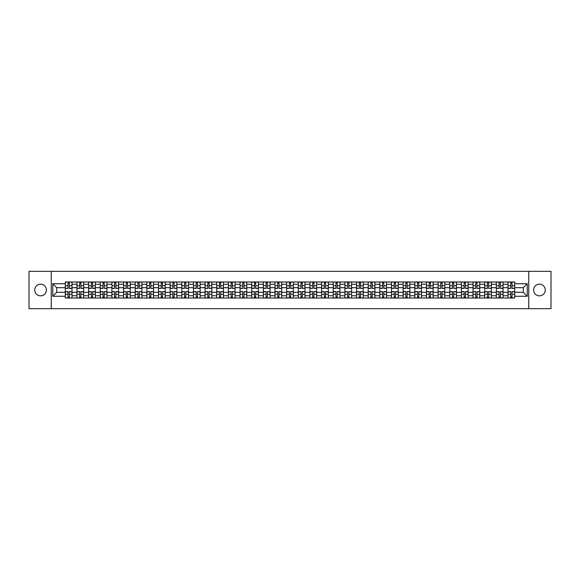 <?xml version="1.0" encoding="UTF-8"?>
<svg xmlns="http://www.w3.org/2000/svg" width="580" height="580" viewBox="0 0 580 580"><rect width="100%" height="100%" fill="white"/><g stroke="black" fill="none" stroke-linecap="round" stroke-linejoin="round"><path stroke-width="0.87" d="M539.422 284.178A5.822 5.822 0 0 0 533.6 290A5.822 5.822 0 0 0 539.422 295.822A5.822 5.822 0 0 0 545.251 290A5.822 5.822 0 0 0 539.422 284.178M40.578 284.178A5.822 5.822 0 0 0 34.749 290A5.822 5.822 0 0 0 40.578 295.822A5.822 5.822 0 0 0 46.4 290A5.822 5.822 0 0 0 40.578 284.178M528.742 308.669L551 308.669L551 271.331L29 271.331L29 308.669L528.742 308.669L528.742 271.331M76.944 298.026L76.944 284.251L72.014 284.251L72.014 298.026M72.014 284.251L72.014 281.974M76.944 284.251L76.944 281.974M83.665 281.974L83.665 298.026M88.595 298.026L88.595 281.974M95.316 281.974L95.316 298.026M100.246 298.026L100.246 281.974M106.966 281.974L106.966 298.026M111.889 298.026L111.889 281.974M118.617 281.974L118.617 298.026M123.54 298.026L123.54 281.974M130.261 281.974L130.261 298.026M135.191 298.026L135.191 281.974M141.911 281.974L141.911 298.026M146.841 298.026L146.841 281.974M153.562 281.974L153.562 298.026M158.492 298.026L158.492 281.974M165.213 281.974L165.213 298.026M170.143 298.026L170.143 281.974M176.864 281.974L176.864 298.026M181.794 298.026L181.794 281.974M188.514 281.974L188.514 298.026M193.444 298.026L193.444 281.974M200.165 281.974L200.165 298.026M205.088 298.026L205.088 281.974M211.809 281.974L211.809 298.026M216.739 298.026L216.739 281.974M223.46 281.974L223.46 298.026M228.389 298.026L228.389 281.974M235.11 281.974L235.11 298.026M240.04 298.026L240.04 281.974M246.761 281.974L246.761 298.026M251.691 298.026L251.691 281.974M258.412 281.974L258.412 298.026M263.342 298.026L263.342 281.974M270.062 281.974L270.062 298.026M274.993 298.026L274.993 281.974M281.713 281.974L281.713 298.026M286.636 298.026L286.636 281.974M293.364 281.974L293.364 298.026M298.287 298.026L298.287 281.974M305.007 281.974L305.007 298.026M309.938 298.026L309.938 281.974M316.658 281.974L316.658 298.026M321.588 298.026L321.588 281.974M328.309 281.974L328.309 298.026M333.239 298.026L333.239 281.974M339.96 281.974L339.96 298.026M344.89 298.026L344.89 281.974M351.611 281.974L351.611 298.026M356.54 298.026L356.54 281.974M363.261 281.974L363.261 298.026M368.191 298.026L368.191 281.974M374.912 281.974L374.912 298.026M379.835 298.026L379.835 281.974M386.555 281.974L386.555 298.026M391.486 298.026L391.486 281.974M398.206 281.974L398.206 298.026M403.136 298.026L403.136 281.974M409.857 281.974L409.857 298.026M414.787 298.026L414.787 281.974M421.508 281.974L421.508 298.026M426.438 298.026L426.438 281.974M433.159 281.974L433.159 298.026M438.088 298.026L438.088 281.974M444.809 281.974L444.809 298.026M449.739 298.026L449.739 281.974M456.46 281.974L456.46 298.026M461.383 298.026L461.383 281.974M468.111 281.974L468.111 298.026M473.034 298.026L473.034 281.974M479.754 281.974L479.754 298.026M484.684 298.026L484.684 281.974M491.405 281.974L491.405 298.026M496.335 298.026L496.335 281.974M503.056 281.974L503.056 298.026M507.986 298.026L507.986 281.974M507.986 292.313L503.056 292.313M496.335 292.313L491.405 292.313M484.684 292.313L479.754 292.313M473.034 292.313L468.111 292.313M461.383 292.313L456.46 292.313M449.739 292.313L444.809 292.313M438.088 292.313L433.159 292.313M426.438 292.313L421.508 292.313M414.787 292.313L409.857 292.313M403.136 292.313L398.206 292.313M391.486 292.313L386.555 292.313M379.835 292.313L374.912 292.313M368.191 292.313L363.261 292.313M356.54 292.313L351.611 292.313M344.89 292.313L339.96 292.313M333.239 292.313L328.309 292.313M321.588 292.313L316.658 292.313M309.938 292.313L305.007 292.313M298.287 292.313L293.364 292.313M286.636 292.313L281.713 292.313M274.993 292.313L270.062 292.313M263.342 292.313L258.412 292.313M251.691 292.313L246.761 292.313M240.04 292.313L235.11 292.313M228.389 292.313L223.46 292.313M216.739 292.313L211.809 292.313M205.088 292.313L200.165 292.313M193.444 292.313L188.514 292.313M181.794 292.313L176.864 292.313M170.143 292.313L165.213 292.313M158.492 292.313L153.562 292.313M146.841 292.313L141.911 292.313M135.191 292.313L130.261 292.313M123.54 292.313L118.617 292.313M111.889 292.313L106.966 292.313M100.246 292.313L95.316 292.313M88.595 292.313L83.665 292.313M76.944 292.313L72.014 292.313M507.986 287.687L503.056 287.687M496.335 287.687L491.405 287.687M484.684 287.687L479.754 287.687M473.034 287.687L468.111 287.687M461.383 287.687L456.46 287.687M449.739 287.687L444.809 287.687M438.088 287.687L433.159 287.687M426.438 287.687L421.508 287.687M414.787 287.687L409.857 287.687M403.136 287.687L398.206 287.687M391.486 287.687L386.555 287.687M379.835 287.687L374.912 287.687M368.191 287.687L363.261 287.687M356.54 287.687L351.611 287.687M344.89 287.687L339.96 287.687M333.239 287.687L328.309 287.687M321.588 287.687L316.658 287.687M309.938 287.687L305.007 287.687M298.287 287.687L293.364 287.687M286.636 287.687L281.713 287.687M274.993 287.687L270.062 287.687M263.342 287.687L258.412 287.687M251.691 287.687L246.761 287.687M240.04 287.687L235.11 287.687M228.389 287.687L223.46 287.687M216.739 287.687L211.809 287.687M205.088 287.687L200.165 287.687M193.444 287.687L188.514 287.687M181.794 287.687L176.864 287.687M170.143 287.687L165.213 287.687M158.492 287.687L153.562 287.687M146.841 287.687L141.911 287.687M135.191 287.687L130.261 287.687M123.54 287.687L118.617 287.687M111.889 287.687L106.966 287.687M100.246 287.687L95.316 287.687M88.595 287.687L83.665 287.687M76.944 287.687L72.014 287.687M56.702 292.313L65.293 292.313L65.293 287.687L56.702 287.687L56.702 292.313L52.751 296.271L52.751 283.729L65.293 283.729L65.293 287.687M514.707 287.687L514.707 292.313L523.298 292.313L523.298 287.687L514.707 287.687L514.707 281.974L65.293 281.974L65.293 283.729M514.707 283.729L527.249 283.729L527.249 296.271L514.707 296.271L514.707 292.313M65.293 292.313L65.293 298.026L514.707 298.026L514.707 296.271M65.293 296.271L52.751 296.271M51.258 308.669L51.258 271.331M69.288 296.909L68.019 296.909M68.019 283.091L69.288 283.091M80.939 296.909L79.67 296.909M79.67 283.091L80.939 283.091M92.59 296.909L91.321 296.909M91.321 283.091L92.59 283.091M104.24 296.909L102.972 296.909M102.972 283.091L104.24 283.091M115.891 296.909L114.615 296.909M114.615 283.091L115.891 283.091M127.535 296.909L126.266 296.909M126.266 283.091L127.535 283.091M139.185 296.909L137.917 296.909M137.917 283.091L139.185 283.091M150.836 296.909L149.567 296.909M149.567 283.091L150.836 283.091M162.487 296.909L161.218 296.909M161.218 283.091L162.487 283.091M174.138 296.909L172.869 296.909M172.869 283.091L174.138 283.091M185.788 296.909L184.52 296.909M184.52 283.091L185.788 283.091M197.439 296.909L196.17 296.909M196.17 283.091L197.439 283.091M209.083 296.909L207.814 296.909M207.814 283.091L209.083 283.091M220.733 296.909L219.465 296.909M219.465 283.091L220.733 283.091M232.384 296.909L231.115 296.909M231.115 283.091L232.384 283.091M244.035 296.909L242.766 296.909M242.766 283.091L244.035 283.091M255.686 296.909L254.417 296.909M254.417 283.091L255.686 283.091M267.337 296.909L266.068 296.909M266.068 283.091L267.337 283.091M278.987 296.909L277.719 296.909M277.719 283.091L278.987 283.091M290.638 296.909L289.362 296.909M289.362 283.091L290.638 283.091M302.281 296.909L301.013 296.909M301.013 283.091L302.281 283.091M313.932 296.909L312.663 296.909M312.663 283.091L313.932 283.091M325.583 296.909L324.314 296.909M324.314 283.091L325.583 283.091M337.234 296.909L335.965 296.909M335.965 283.091L337.234 283.091M348.885 296.909L347.616 296.909M347.616 283.091L348.885 283.091M360.535 296.909L359.267 296.909M359.267 283.091L360.535 283.091M372.186 296.909L370.917 296.909M370.917 283.091L372.186 283.091M383.829 296.909L382.561 296.909M382.561 283.091L383.829 283.091M395.48 296.909L394.212 296.909M394.212 283.091L395.48 283.091M407.131 296.909L405.862 296.909M405.862 283.091L407.131 283.091M418.782 296.909L417.513 296.909M417.513 283.091L418.782 283.091M430.433 296.909L429.164 296.909M429.164 283.091L430.433 283.091M442.083 296.909L440.814 296.909M440.814 283.091L442.083 283.091M453.734 296.909L452.465 296.909M452.465 283.091L453.734 283.091M465.385 296.909L464.109 296.909M464.109 283.091L465.385 283.091M477.028 296.909L475.76 296.909M475.76 283.091L477.028 283.091M488.679 296.909L487.41 296.909M487.41 283.091L488.679 283.091M500.33 296.909L499.061 296.909M499.061 283.091L500.33 283.091M511.98 296.909L510.712 296.909M510.712 283.091L511.98 283.091M52.751 283.729L56.702 287.687M523.298 292.313L527.249 296.271M523.298 287.687L527.249 283.729M69.288 288.398L69.288 282.047L71.978 282.047L71.978 288.398L69.288 288.398M68.019 283.018L69.288 283.018M66.896 282.047L65.33 282.047L65.33 288.398L68.019 288.398L68.019 282.047L70.412 282.047M68.019 291.602L68.019 297.953L65.33 297.953L65.33 291.602L68.019 291.602M69.288 296.982L68.019 296.982M70.412 297.953L71.978 297.953L71.978 291.602L69.288 291.602L69.288 297.953L66.896 297.953M80.939 288.398L80.939 282.047L83.629 282.047L83.629 288.398L80.939 288.398M79.67 283.018L80.939 283.018M78.546 282.047L76.981 282.047L76.981 288.398L79.67 288.398L79.67 282.047L82.056 282.047M92.59 288.398L92.59 282.047L95.279 282.047L95.279 288.398L92.59 288.398M91.321 283.018L92.59 283.018M90.197 282.047L88.631 282.047L88.631 288.398L91.321 288.398L91.321 282.047L93.706 282.047M79.67 291.602L79.67 297.953L76.981 297.953L76.981 291.602L79.67 291.602M80.939 296.982L79.67 296.982M82.056 297.953L83.629 297.953L83.629 291.602L80.939 291.602L80.939 297.953L78.546 297.953M91.321 291.602L91.321 297.953L88.631 297.953L88.631 291.602L91.321 291.602M92.59 296.982L91.321 296.982M93.706 297.953L95.279 297.953L95.279 291.602L92.59 291.602L92.59 297.953L90.197 297.953M104.24 288.398L104.24 282.047L106.923 282.047L106.923 288.398L104.24 288.398M102.972 283.018L104.24 283.018M101.848 282.047L100.282 282.047L100.282 288.398L102.972 288.398L102.972 282.047L105.357 282.047M115.891 288.398L115.891 282.047L118.574 282.047L118.574 288.398L115.891 288.398M114.615 283.018L115.891 283.018M113.499 282.047L111.933 282.047L111.933 288.398L114.615 288.398L114.615 282.047L117.008 282.047M127.535 288.398L127.535 282.047L130.225 282.047L130.225 288.398L127.535 288.398M126.266 283.018L127.535 283.018M125.15 282.047L123.576 282.047L123.576 288.398L126.266 288.398L126.266 282.047L128.659 282.047M102.972 291.602L102.972 297.953L100.282 297.953L100.282 291.602L102.972 291.602M104.24 296.982L102.972 296.982M105.357 297.953L106.923 297.953L106.923 291.602L104.24 291.602L104.24 297.953L101.848 297.953M114.615 291.602L114.615 297.953L111.933 297.953L111.933 291.602L114.615 291.602M115.891 296.982L114.615 296.982M117.008 297.953L118.574 297.953L118.574 291.602L115.891 291.602L115.891 297.953L113.499 297.953M126.266 291.602L126.266 297.953L123.576 297.953L123.576 291.602L126.266 291.602M127.535 296.982L126.266 296.982M128.659 297.953L130.225 297.953L130.225 291.602L127.535 291.602L127.535 297.953L125.15 297.953M139.185 288.398L139.185 282.047L141.875 282.047L141.875 288.398L139.185 288.398M137.917 283.018L139.185 283.018M136.8 282.047L135.227 282.047L135.227 288.398L137.917 288.398L137.917 282.047L140.309 282.047M137.917 291.602L137.917 297.953L135.227 297.953L135.227 291.602L137.917 291.602M139.185 296.982L137.917 296.982M140.309 297.953L141.875 297.953L141.875 291.602L139.185 291.602L139.185 297.953L136.8 297.953M150.836 288.398L150.836 282.047L153.526 282.047L153.526 288.398L150.836 288.398M149.567 283.018L150.836 283.018M148.451 282.047L146.878 282.047L146.878 288.398L149.567 288.398L149.567 282.047L151.96 282.047M149.567 291.602L149.567 297.953L146.878 297.953L146.878 291.602L149.567 291.602M150.836 296.982L149.567 296.982M151.96 297.953L153.526 297.953L153.526 291.602L150.836 291.602L150.836 297.953L148.451 297.953M162.487 288.398L162.487 282.047L165.177 282.047L165.177 288.398L162.487 288.398M161.218 283.018L162.487 283.018M160.094 282.047L158.528 282.047L158.528 288.398L161.218 288.398L161.218 282.047L163.611 282.047M161.218 291.602L161.218 297.953L158.528 297.953L158.528 291.602L161.218 291.602M162.487 296.982L161.218 296.982M163.611 297.953L165.177 297.953L165.177 291.602L162.487 291.602L162.487 297.953L160.094 297.953M174.138 288.398L174.138 282.047L176.827 282.047L176.827 288.398L174.138 288.398M172.869 283.018L174.138 283.018M171.745 282.047L170.179 282.047L170.179 288.398L172.869 288.398L172.869 282.047L175.254 282.047M172.869 291.602L172.869 297.953L170.179 297.953L170.179 291.602L172.869 291.602M174.138 296.982L172.869 296.982M175.254 297.953L176.827 297.953L176.827 291.602L174.138 291.602L174.138 297.953L171.745 297.953M185.788 288.398L185.788 282.047L188.478 282.047L188.478 288.398L185.788 288.398M184.52 283.018L185.788 283.018M183.396 282.047L181.83 282.047L181.83 288.398L184.52 288.398L184.52 282.047L186.905 282.047M184.52 291.602L184.52 297.953L181.83 297.953L181.83 291.602L184.52 291.602M185.788 296.982L184.52 296.982M186.905 297.953L188.478 297.953L188.478 291.602L185.788 291.602L185.788 297.953L183.396 297.953M197.439 288.398L197.439 282.047L200.122 282.047L200.122 288.398L197.439 288.398M196.17 283.018L197.439 283.018M195.047 282.047L193.481 282.047L193.481 288.398L196.17 288.398L196.17 282.047L198.556 282.047M196.17 291.602L196.17 297.953L193.481 297.953L193.481 291.602L196.17 291.602M197.439 296.982L196.17 296.982M198.556 297.953L200.122 297.953L200.122 291.602L197.439 291.602L197.439 297.953L195.047 297.953M209.083 288.398L209.083 282.047L211.773 282.047L211.773 288.398L209.083 288.398M207.814 283.018L209.083 283.018M206.698 282.047L205.131 282.047L205.131 288.398L207.814 288.398L207.814 282.047L210.207 282.047M207.814 291.602L207.814 297.953L205.131 297.953L205.131 291.602L207.814 291.602M209.083 296.982L207.814 296.982M210.207 297.953L211.773 297.953L211.773 291.602L209.083 291.602L209.083 297.953L206.698 297.953M220.733 288.398L220.733 282.047L223.423 282.047L223.423 288.398L220.733 288.398M219.465 283.018L220.733 283.018M218.348 282.047L216.775 282.047L216.775 288.398L219.465 288.398L219.465 282.047L221.857 282.047M219.465 291.602L219.465 297.953L216.775 297.953L216.775 291.602L219.465 291.602M220.733 296.982L219.465 296.982M221.857 297.953L223.423 297.953L223.423 291.602L220.733 291.602L220.733 297.953L218.348 297.953M232.384 288.398L232.384 282.047L235.074 282.047L235.074 288.398L232.384 288.398M231.115 283.018L232.384 283.018M229.999 282.047L228.426 282.047L228.426 288.398L231.115 288.398L231.115 282.047L233.508 282.047M231.115 291.602L231.115 297.953L228.426 297.953L228.426 291.602L231.115 291.602M232.384 296.982L231.115 296.982M233.508 297.953L235.074 297.953L235.074 291.602L232.384 291.602L232.384 297.953L229.999 297.953M244.035 288.398L244.035 282.047L246.725 282.047L246.725 288.398L244.035 288.398M242.766 283.018L244.035 283.018M241.643 282.047L240.076 282.047L240.076 288.398L242.766 288.398L242.766 282.047L245.159 282.047M242.766 291.602L242.766 297.953L240.076 297.953L240.076 291.602L242.766 291.602M244.035 296.982L242.766 296.982M245.159 297.953L246.725 297.953L246.725 291.602L244.035 291.602L244.035 297.953L241.643 297.953M255.686 288.398L255.686 282.047L258.375 282.047L258.375 288.398L255.686 288.398M254.417 283.018L255.686 283.018M253.293 282.047L251.727 282.047L251.727 288.398L254.417 288.398L254.417 282.047L256.802 282.047M254.417 291.602L254.417 297.953L251.727 297.953L251.727 291.602L254.417 291.602M255.686 296.982L254.417 296.982M256.802 297.953L258.375 297.953L258.375 291.602L255.686 291.602L255.686 297.953L253.293 297.953M267.337 288.398L267.337 282.047L270.026 282.047L270.026 288.398L267.337 288.398M266.068 283.018L267.337 283.018M264.944 282.047L263.378 282.047L263.378 288.398L266.068 288.398L266.068 282.047L268.453 282.047M266.068 291.602L266.068 297.953L263.378 297.953L263.378 291.602L266.068 291.602M267.337 296.982L266.068 296.982M268.453 297.953L270.026 297.953L270.026 291.602L267.337 291.602L267.337 297.953L264.944 297.953M278.987 288.398L278.987 282.047L281.677 282.047L281.677 288.398L278.987 288.398M277.719 283.018L278.987 283.018M276.595 282.047L275.029 282.047L275.029 288.398L277.719 288.398L277.719 282.047L280.104 282.047M277.719 291.602L277.719 297.953L275.029 297.953L275.029 291.602L277.719 291.602M278.987 296.982L277.719 296.982M280.104 297.953L281.677 297.953L281.677 291.602L278.987 291.602L278.987 297.953L276.595 297.953M290.638 288.398L290.638 282.047L293.32 282.047L293.32 288.398L290.638 288.398M289.362 283.018L290.638 283.018M288.245 282.047L286.68 282.047L286.68 288.398L289.362 288.398L289.362 282.047L291.755 282.047M289.362 291.602L289.362 297.953L286.68 297.953L286.68 291.602L289.362 291.602M290.638 296.982L289.362 296.982M291.755 297.953L293.32 297.953L293.32 291.602L290.638 291.602L290.638 297.953L288.245 297.953M302.281 288.398L302.281 282.047L304.971 282.047L304.971 288.398L302.281 288.398M301.013 283.018L302.281 283.018M299.896 282.047L298.323 282.047L298.323 288.398L301.013 288.398L301.013 282.047L303.405 282.047M301.013 291.602L301.013 297.953L298.323 297.953L298.323 291.602L301.013 291.602M302.281 296.982L301.013 296.982M303.405 297.953L304.971 297.953L304.971 291.602L302.281 291.602L302.281 297.953L299.896 297.953M313.932 288.398L313.932 282.047L316.622 282.047L316.622 288.398L313.932 288.398M312.663 283.018L313.932 283.018M311.547 282.047L309.974 282.047L309.974 288.398L312.663 288.398L312.663 282.047L315.056 282.047M312.663 291.602L312.663 297.953L309.974 297.953L309.974 291.602L312.663 291.602M313.932 296.982L312.663 296.982M315.056 297.953L316.622 297.953L316.622 291.602L313.932 291.602L313.932 297.953L311.547 297.953M325.583 288.398L325.583 282.047L328.273 282.047L328.273 288.398L325.583 288.398M324.314 283.018L325.583 283.018M323.198 282.047L321.625 282.047L321.625 288.398L324.314 288.398L324.314 282.047L326.707 282.047M324.314 291.602L324.314 297.953L321.625 297.953L321.625 291.602L324.314 291.602M325.583 296.982L324.314 296.982M326.707 297.953L328.273 297.953L328.273 291.602L325.583 291.602L325.583 297.953L323.198 297.953M337.234 288.398L337.234 282.047L339.923 282.047L339.923 288.398L337.234 288.398M335.965 283.018L337.234 283.018M334.841 282.047L333.275 282.047L333.275 288.398L335.965 288.398L335.965 282.047L338.357 282.047M335.965 291.602L335.965 297.953L333.275 297.953L333.275 291.602L335.965 291.602M337.234 296.982L335.965 296.982M338.357 297.953L339.923 297.953L339.923 291.602L337.234 291.602L337.234 297.953L334.841 297.953M348.885 288.398L348.885 282.047L351.574 282.047L351.574 288.398L348.885 288.398M347.616 283.018L348.885 283.018M346.492 282.047L344.926 282.047L344.926 288.398L347.616 288.398L347.616 282.047L350.001 282.047M347.616 291.602L347.616 297.953L344.926 297.953L344.926 291.602L347.616 291.602M348.885 296.982L347.616 296.982M350.001 297.953L351.574 297.953L351.574 291.602L348.885 291.602L348.885 297.953L346.492 297.953M360.535 288.398L360.535 282.047L363.225 282.047L363.225 288.398L360.535 288.398M359.267 283.018L360.535 283.018M358.143 282.047L356.577 282.047L356.577 288.398L359.267 288.398L359.267 282.047L361.652 282.047M359.267 291.602L359.267 297.953L356.577 297.953L356.577 291.602L359.267 291.602M360.535 296.982L359.267 296.982M361.652 297.953L363.225 297.953L363.225 291.602L360.535 291.602L360.535 297.953L358.143 297.953M372.186 288.398L372.186 282.047L374.868 282.047L374.868 288.398L372.186 288.398M370.917 283.018L372.186 283.018M369.793 282.047L368.227 282.047L368.227 288.398L370.917 288.398L370.917 282.047L373.302 282.047M370.917 291.602L370.917 297.953L368.227 297.953L368.227 291.602L370.917 291.602M372.186 296.982L370.917 296.982M373.302 297.953L374.868 297.953L374.868 291.602L372.186 291.602L372.186 297.953L369.793 297.953M383.829 288.398L383.829 282.047L386.519 282.047L386.519 288.398L383.829 288.398M382.561 283.018L383.829 283.018M381.444 282.047L379.878 282.047L379.878 288.398L382.561 288.398L382.561 282.047L384.953 282.047M382.561 291.602L382.561 297.953L379.878 297.953L379.878 291.602L382.561 291.602M383.829 296.982L382.561 296.982M384.953 297.953L386.519 297.953L386.519 291.602L383.829 291.602L383.829 297.953L381.444 297.953M395.48 288.398L395.48 282.047L398.17 282.047L398.17 288.398L395.48 288.398M394.212 283.018L395.48 283.018M393.095 282.047L391.522 282.047L391.522 288.398L394.212 288.398L394.212 282.047L396.604 282.047M394.212 291.602L394.212 297.953L391.522 297.953L391.522 291.602L394.212 291.602M395.48 296.982L394.212 296.982M396.604 297.953L398.17 297.953L398.17 291.602L395.48 291.602L395.48 297.953L393.095 297.953M407.131 288.398L407.131 282.047L409.821 282.047L409.821 288.398L407.131 288.398M405.862 283.018L407.131 283.018M404.746 282.047L403.173 282.047L403.173 288.398L405.862 288.398L405.862 282.047L408.255 282.047M405.862 291.602L405.862 297.953L403.173 297.953L403.173 291.602L405.862 291.602M407.131 296.982L405.862 296.982M408.255 297.953L409.821 297.953L409.821 291.602L407.131 291.602L407.131 297.953L404.746 297.953M418.782 288.398L418.782 282.047L421.471 282.047L421.471 288.398L418.782 288.398M417.513 283.018L418.782 283.018M416.389 282.047L414.823 282.047L414.823 288.398L417.513 288.398L417.513 282.047L419.905 282.047M417.513 291.602L417.513 297.953L414.823 297.953L414.823 291.602L417.513 291.602M418.782 296.982L417.513 296.982M419.905 297.953L421.471 297.953L421.471 291.602L418.782 291.602L418.782 297.953L416.389 297.953M430.433 288.398L430.433 282.047L433.122 282.047L433.122 288.398L430.433 288.398M429.164 283.018L430.433 283.018M428.04 282.047L426.474 282.047L426.474 288.398L429.164 288.398L429.164 282.047L431.549 282.047M429.164 291.602L429.164 297.953L426.474 297.953L426.474 291.602L429.164 291.602M430.433 296.982L429.164 296.982M431.549 297.953L433.122 297.953L433.122 291.602L430.433 291.602L430.433 297.953L428.04 297.953M442.083 288.398L442.083 282.047L444.773 282.047L444.773 288.398L442.083 288.398M440.814 283.018L442.083 283.018M439.691 282.047L438.125 282.047L438.125 288.398L440.814 288.398L440.814 282.047L443.2 282.047M440.814 291.602L440.814 297.953L438.125 297.953L438.125 291.602L440.814 291.602M442.083 296.982L440.814 296.982M443.2 297.953L444.773 297.953L444.773 291.602L442.083 291.602L442.083 297.953L439.691 297.953M453.734 288.398L453.734 282.047L456.424 282.047L456.424 288.398L453.734 288.398M452.465 283.018L453.734 283.018M451.341 282.047L449.775 282.047L449.775 288.398L452.465 288.398L452.465 282.047L454.851 282.047M452.465 291.602L452.465 297.953L449.775 297.953L449.775 291.602L452.465 291.602M453.734 296.982L452.465 296.982M454.851 297.953L456.424 297.953L456.424 291.602L453.734 291.602L453.734 297.953L451.341 297.953M465.385 288.398L465.385 282.047L468.067 282.047L468.067 288.398L465.385 288.398M464.109 283.018L465.385 283.018M462.992 282.047L461.426 282.047L461.426 288.398L464.109 288.398L464.109 282.047L466.501 282.047M464.109 291.602L464.109 297.953L461.426 297.953L461.426 291.602L464.109 291.602M465.385 296.982L464.109 296.982M466.501 297.953L468.067 297.953L468.067 291.602L465.385 291.602L465.385 297.953L462.992 297.953M477.028 288.398L477.028 282.047L479.718 282.047L479.718 288.398L477.028 288.398M475.76 283.018L477.028 283.018M474.643 282.047L473.077 282.047L473.077 288.398L475.76 288.398L475.76 282.047L478.152 282.047M475.76 291.602L475.76 297.953L473.077 297.953L473.077 291.602L475.76 291.602M477.028 296.982L475.76 296.982M478.152 297.953L479.718 297.953L479.718 291.602L477.028 291.602L477.028 297.953L474.643 297.953M488.679 288.398L488.679 282.047L491.369 282.047L491.369 288.398L488.679 288.398M487.41 283.018L488.679 283.018M486.294 282.047L484.721 282.047L484.721 288.398L487.41 288.398L487.41 282.047L489.803 282.047M487.41 291.602L487.41 297.953L484.721 297.953L484.721 291.602L487.41 291.602M488.679 296.982L487.41 296.982M489.803 297.953L491.369 297.953L491.369 291.602L488.679 291.602L488.679 297.953L486.294 297.953M500.33 288.398L500.33 282.047L503.019 282.047L503.019 288.398L500.33 288.398M499.061 283.018L500.33 283.018M497.945 282.047L496.371 282.047L496.371 288.398L499.061 288.398L499.061 282.047L501.453 282.047M499.061 291.602L499.061 297.953L496.371 297.953L496.371 291.602L499.061 291.602M500.33 296.982L499.061 296.982M501.453 297.953L503.019 297.953L503.019 291.602L500.33 291.602L500.33 297.953L497.945 297.953M511.98 288.398L511.98 282.047L514.67 282.047L514.67 288.398L511.98 288.398M510.712 283.018L511.98 283.018M509.588 282.047L508.022 282.047L508.022 288.398L510.712 288.398L510.712 282.047L513.104 282.047M510.712 291.602L510.712 297.953L508.022 297.953L508.022 291.602L510.712 291.602M511.98 296.982L510.712 296.982M513.104 297.953L514.67 297.953L514.67 291.602L511.98 291.602L511.98 297.953L509.588 297.953M496.335 284.251L491.405 284.251M484.684 284.251L479.754 284.251M473.034 284.251L468.111 284.251M461.383 284.251L456.46 284.251M449.739 284.251L444.809 284.251M438.088 284.251L433.159 284.251M426.438 284.251L421.508 284.251M414.787 284.251L409.857 284.251M403.136 284.251L398.206 284.251M391.486 284.251L386.555 284.251M379.835 284.251L374.912 284.251M368.191 284.251L363.261 284.251M356.54 284.251L351.611 284.251M344.89 284.251L339.96 284.251M333.239 284.251L328.309 284.251M321.588 284.251L316.658 284.251M309.938 284.251L305.007 284.251M298.287 284.251L293.364 284.251M286.636 284.251L281.713 284.251M274.993 284.251L270.062 284.251M263.342 284.251L258.412 284.251M251.691 284.251L246.761 284.251M240.04 284.251L235.11 284.251M228.389 284.251L223.46 284.251M216.739 284.251L211.809 284.251M205.088 284.251L200.165 284.251M193.444 284.251L188.514 284.251M181.794 284.251L176.864 284.251M170.143 284.251L165.213 284.251M158.492 284.251L153.562 284.251M146.841 284.251L141.911 284.251M135.191 284.251L130.261 284.251M123.54 284.251L118.617 284.251M111.889 284.251L106.966 284.251M100.246 284.251L95.316 284.251M88.595 284.251L83.665 284.251M507.986 284.251L503.056 284.251M496.335 295.749L491.405 295.749M484.684 295.749L479.754 295.749M473.034 295.749L468.111 295.749M461.383 295.749L456.46 295.749M449.739 295.749L444.809 295.749M438.088 295.749L433.159 295.749M426.438 295.749L421.508 295.749M414.787 295.749L409.857 295.749M403.136 295.749L398.206 295.749M391.486 295.749L386.555 295.749M379.835 295.749L374.912 295.749M368.191 295.749L363.261 295.749M356.54 295.749L351.611 295.749M344.89 295.749L339.96 295.749M333.239 295.749L328.309 295.749M321.588 295.749L316.658 295.749M309.938 295.749L305.007 295.749M298.287 295.749L293.364 295.749M286.636 295.749L281.713 295.749M274.993 295.749L270.062 295.749M263.342 295.749L258.412 295.749M251.691 295.749L246.761 295.749M240.04 295.749L235.11 295.749M228.389 295.749L223.46 295.749M216.739 295.749L211.809 295.749M205.088 295.749L200.165 295.749M193.444 295.749L188.514 295.749M181.794 295.749L176.864 295.749M170.143 295.749L165.213 295.749M158.492 295.749L153.562 295.749M146.841 295.749L141.911 295.749M135.191 295.749L130.261 295.749M123.54 295.749L118.617 295.749M111.889 295.749L106.966 295.749M100.246 295.749L95.316 295.749M88.595 295.749L83.665 295.749M76.944 295.749L72.014 295.749M507.986 295.749L503.056 295.749M69.288 288.238L71.978 288.238M69.288 285.715L71.978 285.715M65.33 288.238L68.019 288.238M65.33 285.715L68.019 285.715M68.019 291.762L65.33 291.762M68.019 294.285L65.33 294.285M71.978 291.762L69.288 291.762M71.978 294.285L69.288 294.285M80.939 288.238L83.629 288.238M80.939 285.715L83.629 285.715M76.981 288.238L79.67 288.238M76.981 285.715L79.67 285.715M92.59 288.238L95.279 288.238M92.59 285.715L95.279 285.715M88.631 288.238L91.321 288.238M88.631 285.715L91.321 285.715M79.67 291.762L76.981 291.762M79.67 294.285L76.981 294.285M83.629 291.762L80.939 291.762M83.629 294.285L80.939 294.285M91.321 291.762L88.631 291.762M91.321 294.285L88.631 294.285M95.279 291.762L92.59 291.762M95.279 294.285L92.59 294.285M104.24 288.238L106.923 288.238M104.24 285.715L106.923 285.715M100.282 288.238L102.972 288.238M100.282 285.715L102.972 285.715M115.891 288.238L118.574 288.238M115.891 285.715L118.574 285.715M111.933 288.238L114.615 288.238M111.933 285.715L114.615 285.715M127.535 288.238L130.225 288.238M127.535 285.715L130.225 285.715M123.576 288.238L126.266 288.238M123.576 285.715L126.266 285.715M102.972 291.762L100.282 291.762M102.972 294.285L100.282 294.285M106.923 291.762L104.24 291.762M106.923 294.285L104.24 294.285M114.615 291.762L111.933 291.762M114.615 294.285L111.933 294.285M118.574 291.762L115.891 291.762M118.574 294.285L115.891 294.285M126.266 291.762L123.576 291.762M126.266 294.285L123.576 294.285M130.225 291.762L127.535 291.762M130.225 294.285L127.535 294.285M139.185 288.238L141.875 288.238M139.185 285.715L141.875 285.715M135.227 288.238L137.917 288.238M135.227 285.715L137.917 285.715M137.917 291.762L135.227 291.762M137.917 294.285L135.227 294.285M141.875 291.762L139.185 291.762M141.875 294.285L139.185 294.285M150.836 288.238L153.526 288.238M150.836 285.715L153.526 285.715M146.878 288.238L149.567 288.238M146.878 285.715L149.567 285.715M149.567 291.762L146.878 291.762M149.567 294.285L146.878 294.285M153.526 291.762L150.836 291.762M153.526 294.285L150.836 294.285M162.487 288.238L165.177 288.238M162.487 285.715L165.177 285.715M158.528 288.238L161.218 288.238M158.528 285.715L161.218 285.715M161.218 291.762L158.528 291.762M161.218 294.285L158.528 294.285M165.177 291.762L162.487 291.762M165.177 294.285L162.487 294.285M174.138 288.238L176.827 288.238M174.138 285.715L176.827 285.715M170.179 288.238L172.869 288.238M170.179 285.715L172.869 285.715M172.869 291.762L170.179 291.762M172.869 294.285L170.179 294.285M176.827 291.762L174.138 291.762M176.827 294.285L174.138 294.285M185.788 288.238L188.478 288.238M185.788 285.715L188.478 285.715M181.83 288.238L184.52 288.238M181.83 285.715L184.52 285.715M184.52 291.762L181.83 291.762M184.52 294.285L181.83 294.285M188.478 291.762L185.788 291.762M188.478 294.285L185.788 294.285M197.439 288.238L200.122 288.238M197.439 285.715L200.122 285.715M193.481 288.238L196.17 288.238M193.481 285.715L196.17 285.715M196.17 291.762L193.481 291.762M196.17 294.285L193.481 294.285M200.122 291.762L197.439 291.762M200.122 294.285L197.439 294.285M209.083 288.238L211.773 288.238M209.083 285.715L211.773 285.715M205.131 288.238L207.814 288.238M205.131 285.715L207.814 285.715M207.814 291.762L205.131 291.762M207.814 294.285L205.131 294.285M211.773 291.762L209.083 291.762M211.773 294.285L209.083 294.285M220.733 288.238L223.423 288.238M220.733 285.715L223.423 285.715M216.775 288.238L219.465 288.238M216.775 285.715L219.465 285.715M219.465 291.762L216.775 291.762M219.465 294.285L216.775 294.285M223.423 291.762L220.733 291.762M223.423 294.285L220.733 294.285M232.384 288.238L235.074 288.238M232.384 285.715L235.074 285.715M228.426 288.238L231.115 288.238M228.426 285.715L231.115 285.715M231.115 291.762L228.426 291.762M231.115 294.285L228.426 294.285M235.074 291.762L232.384 291.762M235.074 294.285L232.384 294.285M244.035 288.238L246.725 288.238M244.035 285.715L246.725 285.715M240.076 288.238L242.766 288.238M240.076 285.715L242.766 285.715M242.766 291.762L240.076 291.762M242.766 294.285L240.076 294.285M246.725 291.762L244.035 291.762M246.725 294.285L244.035 294.285M255.686 288.238L258.375 288.238M255.686 285.715L258.375 285.715M251.727 288.238L254.417 288.238M251.727 285.715L254.417 285.715M254.417 291.762L251.727 291.762M254.417 294.285L251.727 294.285M258.375 291.762L255.686 291.762M258.375 294.285L255.686 294.285M267.337 288.238L270.026 288.238M267.337 285.715L270.026 285.715M263.378 288.238L266.068 288.238M263.378 285.715L266.068 285.715M266.068 291.762L263.378 291.762M266.068 294.285L263.378 294.285M270.026 291.762L267.337 291.762M270.026 294.285L267.337 294.285M278.987 288.238L281.677 288.238M278.987 285.715L281.677 285.715M275.029 288.238L277.719 288.238M275.029 285.715L277.719 285.715M277.719 291.762L275.029 291.762M277.719 294.285L275.029 294.285M281.677 291.762L278.987 291.762M281.677 294.285L278.987 294.285M290.638 288.238L293.32 288.238M290.638 285.715L293.32 285.715M286.68 288.238L289.362 288.238M286.68 285.715L289.362 285.715M289.362 291.762L286.68 291.762M289.362 294.285L286.68 294.285M293.32 291.762L290.638 291.762M293.32 294.285L290.638 294.285M302.281 288.238L304.971 288.238M302.281 285.715L304.971 285.715M298.323 288.238L301.013 288.238M298.323 285.715L301.013 285.715M301.013 291.762L298.323 291.762M301.013 294.285L298.323 294.285M304.971 291.762L302.281 291.762M304.971 294.285L302.281 294.285M313.932 288.238L316.622 288.238M313.932 285.715L316.622 285.715M309.974 288.238L312.663 288.238M309.974 285.715L312.663 285.715M312.663 291.762L309.974 291.762M312.663 294.285L309.974 294.285M316.622 291.762L313.932 291.762M316.622 294.285L313.932 294.285M325.583 288.238L328.273 288.238M325.583 285.715L328.273 285.715M321.625 288.238L324.314 288.238M321.625 285.715L324.314 285.715M324.314 291.762L321.625 291.762M324.314 294.285L321.625 294.285M328.273 291.762L325.583 291.762M328.273 294.285L325.583 294.285M337.234 288.238L339.923 288.238M337.234 285.715L339.923 285.715M333.275 288.238L335.965 288.238M333.275 285.715L335.965 285.715M335.965 291.762L333.275 291.762M335.965 294.285L333.275 294.285M339.923 291.762L337.234 291.762M339.923 294.285L337.234 294.285M348.885 288.238L351.574 288.238M348.885 285.715L351.574 285.715M344.926 288.238L347.616 288.238M344.926 285.715L347.616 285.715M347.616 291.762L344.926 291.762M347.616 294.285L344.926 294.285M351.574 291.762L348.885 291.762M351.574 294.285L348.885 294.285M360.535 288.238L363.225 288.238M360.535 285.715L363.225 285.715M356.577 288.238L359.267 288.238M356.577 285.715L359.267 285.715M359.267 291.762L356.577 291.762M359.267 294.285L356.577 294.285M363.225 291.762L360.535 291.762M363.225 294.285L360.535 294.285M372.186 288.238L374.868 288.238M372.186 285.715L374.868 285.715M368.227 288.238L370.917 288.238M368.227 285.715L370.917 285.715M370.917 291.762L368.227 291.762M370.917 294.285L368.227 294.285M374.868 291.762L372.186 291.762M374.868 294.285L372.186 294.285M383.829 288.238L386.519 288.238M383.829 285.715L386.519 285.715M379.878 288.238L382.561 288.238M379.878 285.715L382.561 285.715M382.561 291.762L379.878 291.762M382.561 294.285L379.878 294.285M386.519 291.762L383.829 291.762M386.519 294.285L383.829 294.285M395.48 288.238L398.17 288.238M395.48 285.715L398.17 285.715M391.522 288.238L394.212 288.238M391.522 285.715L394.212 285.715M394.212 291.762L391.522 291.762M394.212 294.285L391.522 294.285M398.17 291.762L395.48 291.762M398.17 294.285L395.48 294.285M407.131 288.238L409.821 288.238M407.131 285.715L409.821 285.715M403.173 288.238L405.862 288.238M403.173 285.715L405.862 285.715M405.862 291.762L403.173 291.762M405.862 294.285L403.173 294.285M409.821 291.762L407.131 291.762M409.821 294.285L407.131 294.285M418.782 288.238L421.471 288.238M418.782 285.715L421.471 285.715M414.823 288.238L417.513 288.238M414.823 285.715L417.513 285.715M417.513 291.762L414.823 291.762M417.513 294.285L414.823 294.285M421.471 291.762L418.782 291.762M421.471 294.285L418.782 294.285M430.433 288.238L433.122 288.238M430.433 285.715L433.122 285.715M426.474 288.238L429.164 288.238M426.474 285.715L429.164 285.715M429.164 291.762L426.474 291.762M429.164 294.285L426.474 294.285M433.122 291.762L430.433 291.762M433.122 294.285L430.433 294.285M442.083 288.238L444.773 288.238M442.083 285.715L444.773 285.715M438.125 288.238L440.814 288.238M438.125 285.715L440.814 285.715M440.814 291.762L438.125 291.762M440.814 294.285L438.125 294.285M444.773 291.762L442.083 291.762M444.773 294.285L442.083 294.285M453.734 288.238L456.424 288.238M453.734 285.715L456.424 285.715M449.775 288.238L452.465 288.238M449.775 285.715L452.465 285.715M452.465 291.762L449.775 291.762M452.465 294.285L449.775 294.285M456.424 291.762L453.734 291.762M456.424 294.285L453.734 294.285M465.385 288.238L468.067 288.238M465.385 285.715L468.067 285.715M461.426 288.238L464.109 288.238M461.426 285.715L464.109 285.715M464.109 291.762L461.426 291.762M464.109 294.285L461.426 294.285M468.067 291.762L465.385 291.762M468.067 294.285L465.385 294.285M477.028 288.238L479.718 288.238M477.028 285.715L479.718 285.715M473.077 288.238L475.76 288.238M473.077 285.715L475.76 285.715M475.76 291.762L473.077 291.762M475.76 294.285L473.077 294.285M479.718 291.762L477.028 291.762M479.718 294.285L477.028 294.285M488.679 288.238L491.369 288.238M488.679 285.715L491.369 285.715M484.721 288.238L487.41 288.238M484.721 285.715L487.41 285.715M487.41 291.762L484.721 291.762M487.41 294.285L484.721 294.285M491.369 291.762L488.679 291.762M491.369 294.285L488.679 294.285M500.33 288.238L503.019 288.238M500.33 285.715L503.019 285.715M496.371 288.238L499.061 288.238M496.371 285.715L499.061 285.715M499.061 291.762L496.371 291.762M499.061 294.285L496.371 294.285M503.019 291.762L500.33 291.762M503.019 294.285L500.33 294.285M511.98 288.238L514.67 288.238M511.98 285.715L514.67 285.715M508.022 288.238L510.712 288.238M508.022 285.715L510.712 285.715M510.712 291.762L508.022 291.762M510.712 294.285L508.022 294.285M514.67 291.762L511.98 291.762M514.67 294.285L511.98 294.285"/></g></svg>
